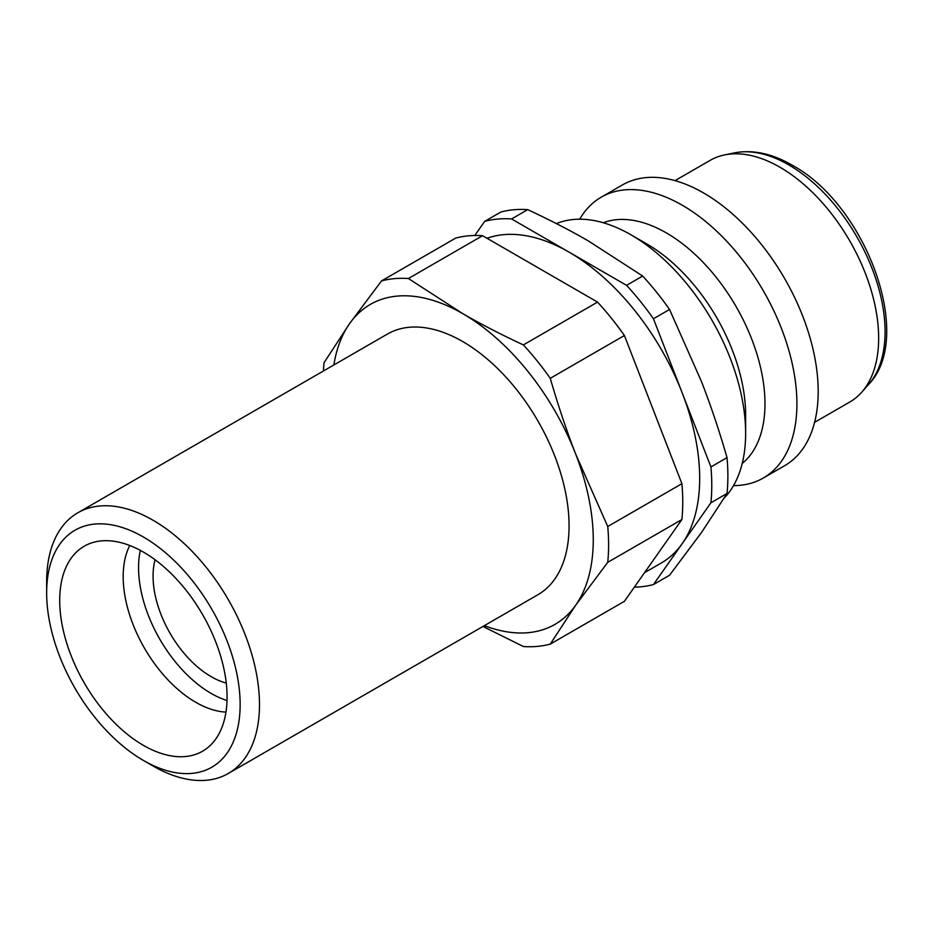 <?xml version="1.0" encoding="UTF-8"?>
<svg xmlns="http://www.w3.org/2000/svg" width="933" height="933" viewBox="0 0 933 933"><rect width="100%" height="100%" fill="white"/><g stroke="black" fill="none" stroke-linecap="round" stroke-linejoin="round"><path stroke-width="1.4" d="M675.037 180.629L710.2 160.324A139.553 80.576 60 0 1 724.684 154.89A139.553 80.576 60 0 1 826.241 207.254A139.553 80.576 60 0 1 878.653 338.166A139.553 80.576 60 0 1 861.707 392.222A139.553 80.576 60 0 1 849.753 402.041L814.591 422.346M579.72 219.197A162.132 93.603 60 0 1 601.202 197.19A162.132 93.603 60 0 1 726.142 240.632A162.132 93.603 60 0 1 796.91 403.791A162.132 93.603 60 0 1 763.334 478.011A162.132 93.603 60 0 1 733.525 485.603M601.202 197.19L622.486 184.909A162.132 93.603 60 0 1 747.415 228.34A162.132 93.603 60 0 1 818.194 391.498A162.132 93.603 60 0 1 784.618 465.719L763.334 478.011M603.278 222.754A139.553 80.576 60 0 1 708.24 267.888A139.553 80.576 60 0 1 764.978 403.791A139.553 80.576 60 0 1 742.236 463.433M745.63 433.39L745.63 414.963A139.553 80.576 60 0 0 646.954 244.038L630.988 234.824A162.132 93.603 60 0 1 745.63 433.39A162.132 93.603 60 0 1 724.241 498.047M46.65 592.863L46.65 581.691A150.505 86.897 60 0 1 77.824 512.788A150.505 86.897 60 0 1 193.796 553.117A150.505 86.897 60 0 1 259.491 704.567A150.505 86.897 60 0 1 228.317 773.469A150.505 86.897 60 0 1 153.07 766.016L143.39 760.43A136.813 78.99 60 0 1 46.65 592.863A136.813 78.99 60 0 1 143.39 537A136.813 78.99 60 0 1 240.143 704.567A136.813 78.99 60 0 1 143.39 760.43M77.824 512.788L387.405 334.061A150.505 86.897 60 0 1 503.377 374.378A150.505 86.897 60 0 1 569.072 525.839A150.505 86.897 60 0 1 537.898 594.729L228.317 773.469M225.961 712.112A102.618 59.245 60 0 1 123.179 576.606A102.618 59.245 60 0 1 129.769 545.513M59.712 600.397A118.351 68.331 60 0 1 93.79 542.248A118.351 68.331 60 0 1 181.154 584.28A118.351 68.331 60 0 1 227.081 697.033A118.351 68.331 60 0 1 210.788 744.907A118.351 68.331 60 0 1 117.29 725.454A118.351 68.331 60 0 1 59.712 600.397M227.022 700.543A102.618 59.245 60 0 1 138.562 567.731A102.618 59.245 60 0 1 140.323 550.377M226.264 683.061A82.092 47.396 60 0 1 153.07 576.104A82.092 47.396 60 0 1 155.076 559.777M607.745 526.504L575.766 454.289C566.599 430.708 558.097 405.389 550.26 378.331L624.41 335.518L681.906 483.691L607.745 526.504A201.808 116.508 60 0 1 608.596 544.907A201.808 116.508 60 0 1 607.745 562.331L681.906 519.518L624.41 601.307L550.26 644.12L575.766 605.097L607.745 562.331M681.906 483.691A201.808 116.508 60 0 1 682.746 502.094A201.808 116.508 60 0 1 681.906 519.518M482.559 235.711A201.808 116.508 60 0 0 455.689 238.102L381.527 280.915L349.548 323.681A184.699 106.642 60 0 1 462.651 313.581L408.409 278.524L482.559 235.711L597.54 302.094L523.378 344.907C501.184 334.597 480.938 324.159 462.651 313.581A184.699 106.642 60 0 1 575.766 454.289A184.699 106.642 60 0 1 593.26 539.799A184.699 106.642 60 0 1 575.766 605.097A184.699 106.642 60 0 1 484.367 625.635M486.979 238.265A184.699 106.642 60 0 1 569.072 252.143L511.587 218.952L527.693 209.645C549.887 219.955 570.133 230.393 588.42 240.971L642.674 276.028L626.568 285.335L569.072 252.143A184.699 106.642 60 0 1 682.186 392.851L653.438 318.759L669.544 309.464L701.534 381.679C710.701 405.26 719.203 430.579 727.029 457.636L710.923 466.932L682.186 392.851A184.699 106.642 60 0 1 699.68 478.361A184.699 106.642 60 0 1 682.186 543.659A184.699 106.642 60 0 1 661.427 562.914L644.563 572.652M710.923 466.932A201.808 116.508 60 0 1 711.774 485.335A201.808 116.508 60 0 1 710.923 502.77L727.029 493.464L701.534 532.486L669.544 575.253L653.438 584.559L710.923 502.77M727.029 457.636A201.808 116.508 60 0 1 727.88 476.04A201.808 116.508 60 0 1 727.029 493.464M333.862 364.966A184.699 106.642 60 0 1 349.548 323.681L324.043 362.704A201.808 116.508 60 0 0 323.424 370.996M482.956 626.451L523.378 646.522A201.808 116.508 60 0 0 550.26 644.12M527.693 209.645A201.808 116.508 60 0 0 500.823 212.048L484.705 221.354L474.769 235.501M642.674 276.028A201.808 116.508 60 0 1 669.544 309.464M653.438 584.559A201.808 116.508 60 0 1 634.358 587.16M484.705 221.354A201.808 116.508 60 0 1 511.587 218.952M626.568 285.335A201.808 116.508 60 0 1 653.438 318.759M597.54 302.094A201.808 116.508 60 0 1 624.41 335.518M523.378 344.907A201.808 116.508 60 0 1 550.26 378.331M381.527 280.915A201.808 116.508 60 0 1 408.409 278.524M556.406 223.605A162.132 93.603 60 0 1 630.988 234.824M868.541 384.513C915.25 336.685 865.532 204.595 792.222 165.199C772.209 153.607 753.059 149.49 734.772 152.825A136.23 78.652 60 0 1 788.747 164.896A136.23 78.652 60 0 1 885.079 331.74A136.23 78.652 60 0 1 868.541 384.513L861.707 392.222M734.772 152.825L724.684 154.89"/></g></svg>
